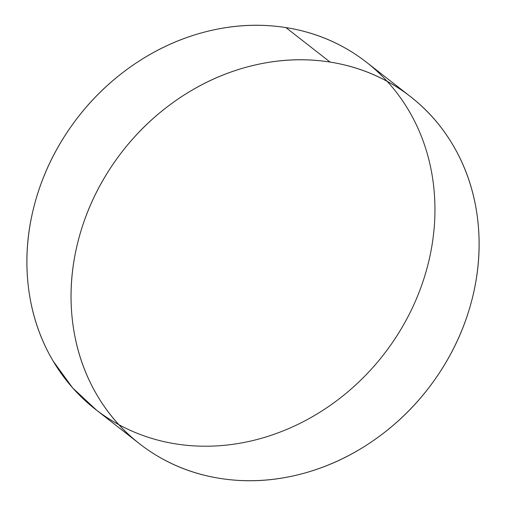 <?xml version="1.0" encoding="UTF-8"?>
<svg xmlns="http://www.w3.org/2000/svg" width="506" height="506" viewBox="0 0 506 506"><rect width="100%" height="100%" fill="white"/><g stroke="black" fill="none" stroke-linecap="round" stroke-linejoin="round"><path stroke-width="0.76" d="M330.076 62.08A220.18 193.501 -52 0 1 429.986 114.426A220.18 193.501 -52 0 1 447.108 360.38A220.18 193.501 -52 0 1 220.078 478.417A220.18 193.501 -52 0 1 120.162 426.071A220.18 193.501 -52 0 1 103.041 180.117A220.18 193.501 -52 0 1 330.076 62.08L285.922 27.583L330.076 62.08C356.129 66.197 379.797 75.432 401.075 89.796C422.358 104.16 439.625 122.56 452.895 144.988C466.159 167.416 474.407 192.166 477.639 219.243C480.871 246.321 478.84 273.664 471.548 301.266C464.255 328.875 452.25 354.636 435.546 378.57C418.835 402.498 398.69 422.769 375.11 439.379C351.531 455.988 326.313 467.677 299.451 474.438C272.589 481.206 246.131 482.528 220.078 478.417C194.026 474.305 170.358 465.065 149.08 450.701C127.797 436.336 110.523 417.937 97.26 395.515C83.996 373.086 75.748 348.33 72.516 321.253C69.284 294.176 71.314 266.833 78.607 239.23C85.9 211.628 97.898 185.86 114.609 161.933C131.32 137.999 151.465 117.734 175.044 101.118C198.624 84.508 223.842 72.82 250.704 66.058C277.566 59.297 304.024 57.969 330.076 62.08M175.924 443.92A220.18 193.501 128 0 0 402.959 325.883A220.18 193.501 128 0 0 385.838 79.929A220.18 193.501 128 0 0 285.922 27.583A220.18 193.501 128 0 0 58.892 145.62A220.18 193.501 128 0 0 76.014 391.574A220.18 193.501 128 0 0 175.924 443.92M96.716 410.309L72.649 387.944L53.105 361.012C39.841 338.584 31.593 313.834 28.361 286.757C25.129 259.679 27.16 232.336 34.452 204.734C41.745 177.125 53.75 151.364 70.454 127.43C87.165 103.502 107.31 83.231 130.89 66.621C154.469 50.012 179.687 38.323 206.549 31.562C233.411 24.794 259.869 23.472 285.922 27.583C311.974 31.695 335.642 40.935 356.92 55.299M409.284 95.691L366.483 62.251M139.517 443.749L95.362 409.253"/></g></svg>
